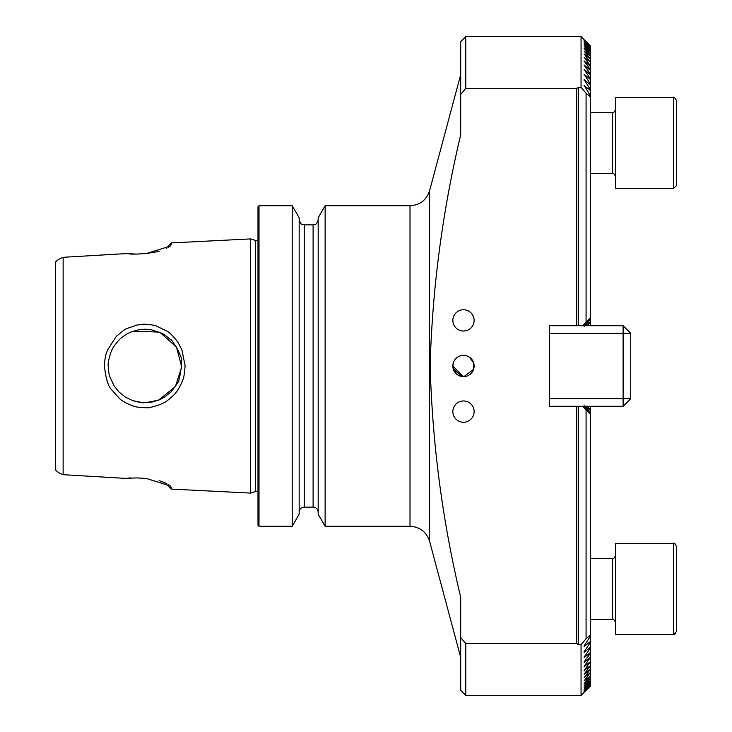 <?xml version="1.0" encoding="UTF-8"?>
<svg xmlns="http://www.w3.org/2000/svg" width="732" height="732" viewBox="0 0 732 732"><rect width="100%" height="100%" fill="white"/><g stroke="black" fill="none" stroke-linecap="round" stroke-linejoin="round"><path stroke-width="1.1" d="M586.076 322.217L582.571 325.713L576.752 325.713L576.752 88.435L578.518 87.309L581.052 87.309L586.076 93.257L586.076 322.217L590.312 317.972L590.312 318.969L584.099 326.362M578.518 325.713L578.518 87.309M590.312 45.86L581.052 36.6L581.052 87.309M590.312 45.997L584.099 39.967L590.312 46.445L584.099 40.58L590.312 47.223L584.099 41.504L590.312 48.33L584.099 42.758L590.312 49.758L584.099 44.332L590.312 51.524L584.099 46.226L590.312 53.628L584.099 48.468L590.312 56.08L584.099 51.048L590.312 58.88L584.099 53.976L590.312 62.046L584.099 57.261L590.312 65.587L590.312 66.219L584.099 60.921L590.312 69.513L590.312 70.208L584.099 64.974L590.312 73.85L590.312 74.609L584.099 69.421L590.312 78.608L590.312 79.44L584.099 74.289L590.312 83.805L590.312 84.72L584.099 79.596L590.312 89.478L590.312 90.466L584.099 85.37L590.312 95.645L590.312 96.725L586.076 93.257M584.099 85.37L584.099 86.12L584.099 85.37M584.099 79.596L584.099 80.291L584.099 79.596M584.099 74.289L584.099 74.92L584.099 74.289M584.099 69.421L584.099 69.998L584.099 69.421M584.099 64.974L584.099 65.505L584.099 64.974M584.099 60.921L584.099 61.406L584.099 60.921M584.099 405.638L590.312 413.031L590.312 414.028L586.076 409.783L586.076 638.743L590.312 635.275L590.312 636.355L584.099 645.88L584.099 646.631L590.312 641.534L590.312 642.522L584.099 651.709L584.099 652.404L590.312 647.28L590.312 648.195L584.099 657.08L584.099 657.711L590.312 652.56L590.312 653.392L584.099 662.003L584.099 662.579L590.312 657.391L584.099 666.495L590.312 661.792L584.099 670.594L590.312 665.781L584.099 674.3L590.312 669.387L584.099 677.64L590.312 672.617L584.099 680.952L590.312 675.92L584.099 683.532L590.312 678.372L584.099 685.774L590.312 680.476L584.099 687.668L590.312 682.242L584.099 689.242L590.312 683.67L584.099 690.496L590.312 684.777L584.099 691.42L590.312 685.555L584.099 692.033L590.312 686.003L584.099 692.326L590.312 686.14L581.052 695.4L581.052 644.691L578.518 644.691L576.752 643.565L465.762 643.565L465.762 695.4L581.052 695.4M584.099 670.594L584.099 671.079L584.099 670.594M584.099 666.495L584.099 667.026L584.099 666.495M584.099 662.003L584.099 662.579L584.099 662.003M584.099 657.08L584.099 657.711L584.099 657.08M584.099 651.709L584.099 652.404L584.099 651.709M584.099 645.88L584.099 646.631L584.099 645.88M586.076 638.743L581.052 644.691M465.762 643.565L460.693 637.535L460.693 597.193C442.467 520.983 432.283 443.583 430.142 365.012C432.42 287.466 442.604 210.734 460.693 134.807L460.693 41.669L465.762 36.6L465.762 88.435L576.752 88.435M460.693 637.535L460.693 690.331L465.762 695.4M460.693 94.465L465.762 88.435M325.127 526.262L325.127 205.738L318.173 217.779L318.173 514.221L325.127 526.262L410.012 526.262L410.012 205.738C419.921 205.134 426.445 200.129 429.593 190.713L460.693 74.609M63.135 474.693L63.135 257.307L58.468 259.421L55.531 261.955L55.531 470.045L58.468 472.579L63.135 474.693L125.657 478.38L136.573 477.914L146.272 478.444L170.583 486.039L171.306 489.095L250.673 493.084L250.673 238.916L255.34 240.389L257.993 240.316M257.993 525.256L257.993 206.744L259 205.738L259 526.262L257.993 525.256M250.673 493.084L255.34 491.611L257.993 491.684M130.57 254.105L136.573 254.086L125.657 253.62L63.135 257.307M166.768 248.468L166.768 247.434L171.306 242.905L170.611 245.97L146.272 253.556L159.1 251.396M146.272 253.556L136.573 254.086M171.306 489.095L166.768 484.566L166.768 483.532L159.1 480.604M130.57 477.895L125.657 478.38M116.168 336.555C122.784 330.855 126.535 328.119 127.423 328.348L136.93 325.063L142.804 324.303C141.862 323.809 154.864 324.862 156.419 326.06L167.134 331.267C169.632 332.374 173.301 336.144 178.141 342.576L181.884 349.75L185.114 365.753C184.363 374.628 183.586 379.332 182.799 379.844C183.558 379.167 177.666 391.364 176.101 392.288C175.323 394.182 166.091 402.143 164.188 402.563L160.647 404.339C152.357 407.12 147.891 408.236 147.233 407.669L145.265 407.742C139.181 407.477 135.246 406.919 133.462 406.086L129.665 404.723C124.202 402.06 120.798 399.992 119.453 398.519L111.429 389.497C108.245 386.469 105.92 378.719 104.429 366.238C104.74 360.007 105.307 355.953 106.131 354.087L107.485 350.143L116.168 336.555M299.168 512.199C299.461 509.124 301.154 507.432 304.228 507.139L313.104 507.139C316.178 507.432 317.871 509.124 318.173 512.199M292.205 205.738L292.205 526.262L299.168 514.221L299.168 217.779L292.205 205.738L259 205.738M292.205 526.262L259 526.262M171.306 244.689L168.333 247.617M171.306 487.311L168.351 484.392M118.923 340.096C110.12 350.427 112.261 350.472 111.264 351.406L110.99 352.046C108.611 359.458 107.696 364.179 108.245 366.21C108.528 371.325 109.05 374.802 109.818 376.651L114.009 385.773L118.996 391.977L125.437 397.11L132.831 400.678C145.439 404.064 143.673 402.216 144.973 402.737L152.201 402.024L159.311 399.837L164.508 397.119L171.132 391.803C177.318 383.733 179.834 380.018 178.672 380.649L178.974 379.926C185.434 352.147 177.711 355.102 179.184 352.577L178.818 351.68C173.493 342.613 170.959 338.806 171.215 340.27L170.849 339.913C165.688 335.531 162.55 333.28 161.443 333.152L151.78 329.894L146.629 329.299C145.21 329.482 147.809 328.695 138.064 329.912L130.955 332.044C133.407 331.047 124.623 334.094 118.923 340.096M132.794 400.642L142.639 402.664M145.567 402.737L158.414 400.194M158.588 400.13L175.415 386.578L181.71 366.915L176.467 347.06L160.116 332.52M159.183 332.118L133.508 331.102M461.389 376.431L453.053 368.105M453.657 361.928L452.843 365.991L463.484 376.641A10.641 10.641 0 0 0 472.698 360.675A10.641 10.641 0 0 0 454.27 360.675A10.641 10.641 0 0 0 463.484 376.641M469.413 357.161L473.622 362.752L473.622 369.239L463.951 376.632L453.666 370.108M576.752 643.565L576.752 406.287L582.571 406.287L586.076 409.783M578.518 644.691L578.518 406.287M549.631 325.713L549.631 406.287L549.631 398.684L623.115 398.684L623.115 333.316L549.631 333.316L549.631 325.713L576.752 325.713M549.631 406.287L576.752 406.287M463.484 331.029A10.641 10.641 0 0 0 472.698 315.071A10.641 10.641 0 0 0 454.27 315.071A10.641 10.641 0 0 0 463.484 331.029M463.484 422.254A10.641 10.641 0 0 0 472.698 406.287A10.641 10.641 0 0 0 454.27 406.287A10.641 10.641 0 0 0 463.484 422.254M587.851 406.287L590.312 410.46L585.39 406.287M590.312 413.351L584.099 407.568L589.58 413.296M589.58 318.704L584.099 324.432L590.312 318.649M585.39 325.713L590.312 321.54L587.851 325.713M590.312 46.555L590.312 47.223M590.312 684.777L590.312 685.445M590.312 47.388L590.312 48.33M590.312 683.67L590.312 684.612M590.312 48.541L590.312 49.758M590.312 682.242L590.312 683.459M590.312 50.032L590.312 51.524M590.312 680.476L590.312 681.968M590.312 51.853L590.312 53.628M590.312 678.372L590.312 680.147M590.312 648.195L590.312 652.56M590.312 642.522L590.312 647.28M590.312 636.355L590.312 641.534M590.312 414.028L590.312 635.275M590.312 406.287L590.312 409.737M590.312 54.012L590.312 56.08M590.312 322.263L590.312 325.713M590.312 675.92L590.312 677.988M590.312 410.46L590.312 413.031M590.312 56.52L590.312 58.88M590.312 318.969L590.312 321.54M590.312 673.12L590.312 675.48M590.312 59.384L590.312 62.046M590.312 669.954L590.312 672.617M590.312 62.613L590.312 65.587M590.312 666.413L590.312 669.387M590.312 66.219L590.312 69.513M590.312 662.487L590.312 665.781M590.312 70.208L590.312 73.85M590.312 658.15L590.312 661.792M590.312 74.609L590.312 78.608M590.312 653.392L590.312 657.391M590.312 79.44L590.312 83.805M590.312 84.72L590.312 89.478M590.312 90.466L590.312 95.645M590.312 96.725L590.312 317.972M582.571 325.713L623.115 325.713L623.115 333.316L630.719 333.316L630.719 398.684L623.115 398.684L623.115 406.287L582.571 406.287M630.719 333.316L623.115 325.713M630.719 398.684L623.115 406.287M676.469 546.411L676.469 631.551L673.422 634.589L673.422 543.373C673.66 542.439 674.666 543.455 676.469 546.411M675.398 544.096L673.422 543.373L615.649 543.373L615.649 634.589L673.477 634.589M676.469 100.449L676.469 185.589L673.422 188.627L673.422 97.411C673.66 96.487 674.666 97.502 676.469 100.449C674.666 97.502 673.66 96.487 673.422 97.411L615.649 97.411L615.649 188.627L673.422 188.627L676.469 185.589M429.593 190.713L429.593 541.287L460.693 657.391M255.34 491.611L255.34 240.389M313.104 507.139L313.104 224.861C314.604 223.891 315.757 226.728 318.173 219.801M304.228 507.139L304.228 224.861C302.737 223.891 301.575 226.728 299.168 219.801M590.312 619.382L612.611 619.382L612.611 558.571C612.977 559.468 613.992 558.452 615.649 555.533M590.312 173.429L612.611 173.429L612.611 112.618C612.977 113.515 613.992 112.499 615.649 109.571M465.762 36.6L581.052 36.6M171.306 242.905L250.673 238.916M410.012 205.738L325.127 205.738M313.104 224.861L304.228 224.861M410.012 526.262C419.912 526.866 426.445 531.871 429.593 541.287M590.312 558.571L612.611 558.571M612.611 619.382C612.977 618.485 613.992 619.501 615.649 622.429M590.312 112.618L612.611 112.618M612.611 173.429C612.977 172.532 613.992 173.548 615.649 176.467M673.687 634.58L675.426 633.83"/></g></svg>
